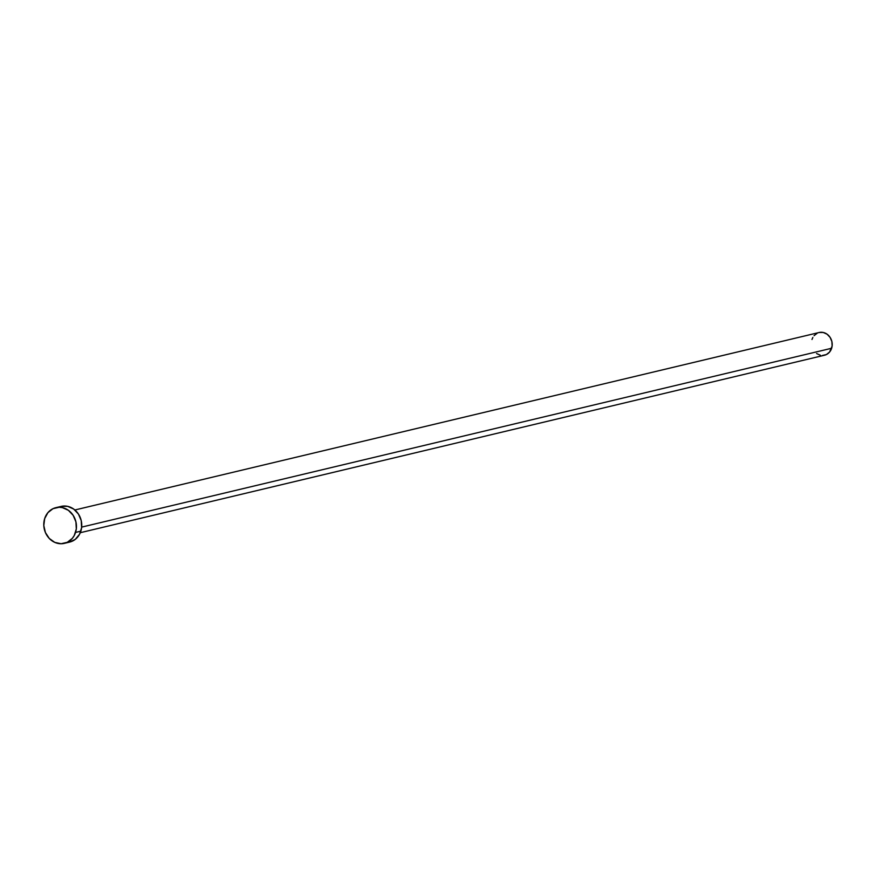 <?xml version="1.0" encoding="UTF-8"?>
<svg xmlns="http://www.w3.org/2000/svg" width="876" height="876" viewBox="0 0 876 876"><rect width="100%" height="100%" fill="white"/><g stroke="black" fill="none" stroke-linecap="round" stroke-linejoin="round"><path stroke-width="1.31" d="M80.296 532.696L824.524 355.218A11.673 10.326 -103.4 0 0 831.642 348.265L81.665 527.111L831.642 348.265A11.673 10.326 -103.4 0 0 829.43 336.439A11.673 10.326 -103.4 0 0 819.115 332.508L74.876 509.985M64.375 543.35L69.664 542.08A18.341 16.228 -103.4 0 0 80.855 531.163L75.555 532.422L80.855 531.163A18.341 16.228 -103.4 0 0 77.362 512.57A18.341 16.228 -103.4 0 0 61.156 506.405L55.867 507.664A18.341 16.228 76.6 0 1 72.073 513.829A18.341 16.228 76.6 0 1 75.555 532.422A18.341 16.228 76.6 0 1 64.375 543.35A18.341 16.228 76.6 0 1 48.158 537.174A18.341 16.228 76.6 0 1 44.676 518.592A18.341 16.228 76.6 0 1 55.867 507.664M61.276 506.372L67.649 506.35L73.672 509.044L78.446 514.059L81.227 520.618L81.599 527.735L79.519 534.316L75.281 539.364L69.543 542.113M44.676 518.592L47.895 512.657L52.976 508.682L59.152 507.27L62.349 507.609L68.383 510.303L73.146 515.318L75.927 521.877L76.311 528.995L74.219 535.575L72.336 538.346L67.255 542.321L61.079 543.733L54.761 542.375L49.264 538.444L45.41 532.542L43.8 525.567L44.676 518.592M819.191 332.497L823.243 332.475L827.075 334.194L830.109 337.38L831.882 341.563L832.123 346.086L829.594 352.043L826.364 354.572L822.433 355.47M820.396 355.251L816.563 353.532M811.986 339.461L812.84 337.457M814.045 335.694L817.275 333.165"/></g></svg>
